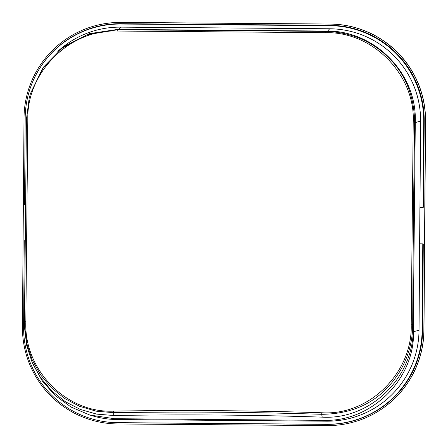 <?xml version="1.0" encoding="UTF-8"?>
<svg xmlns="http://www.w3.org/2000/svg" width="448" height="448" viewBox="0 0 448 448"><rect width="100%" height="100%" fill="white"/><g stroke="black" fill="none" stroke-linecap="round" stroke-linejoin="round"><path stroke-width="0.67" d="M117.902 423.965L326.962 425.6A96.214 96.18 -114.6 0 0 423.87 330.142L425.449 121.038A96.214 96.18 -114.6 0 0 329.991 24.08L120.938 22.45A96.214 96.18 -114.6 0 0 24.024 117.902L22.445 327.006A96.214 96.18 -114.6 0 0 117.902 423.965M367.78 416.858L367.881 416.808A96.214 96.18 -114.6 0 0 423.976 330.098L425.555 120.994A96.214 96.18 -114.6 0 0 330.098 24.035L121.038 22.4A96.214 96.18 -114.6 0 0 80.22 31.142L80.119 31.192M117.914 422.727L117.617 422.649A94.763 94.73 65.4 0 1 91.454 418.751L91.694 418.824A94.976 94.942 65.4 0 0 117.914 422.727L326.973 424.362A94.976 94.942 65.4 0 0 422.632 330.137L422.122 330.271A94.763 94.73 65.4 0 1 326.67 424.284L326.973 424.362M117.617 422.649L326.67 424.284M91.454 418.751A94.763 94.73 65.4 0 1 23.598 327.158L24.254 240.733L25.206 240.738M423.046 207.592L423.562 207.021L424.211 121.033A94.976 94.942 65.4 0 0 329.98 25.318L329.683 25.67A94.763 94.73 65.4 0 1 423.696 121.167L423.046 207.592L419.899 207.626L419.63 243.79L422.772 243.846L422.122 330.271M89.846 415.05L92.333 415.783A91.666 91.638 65.4 0 0 117.639 419.558L114.458 418.706L89.846 415.05L71.142 407.092L55.132 395.489L42.235 380.906L32.586 363.401M114.458 418.706L323.518 420.342C371.33 422.072 414.742 379.316 413.521 331.694L414.131 213.265M117.639 419.558L326.698 421.187A91.666 91.638 65.4 0 0 419.026 330.249L413.521 331.694M57.814 51.363A91.666 91.638 65.4 0 1 120.602 27.132L329.661 28.767A91.666 91.638 65.4 0 1 420.605 121.145L419.955 207.564M25.558 204.484L24.528 204.473L25.178 118.054A94.763 94.73 65.4 0 1 120.624 24.041L329.683 25.67M33.538 79.845L33.639 79.621A94.976 94.942 65.4 0 1 120.926 23.688L329.98 25.318M422.772 243.846L423.282 244.143L422.632 330.137M419.681 243.824L419.026 330.249M30.442 93.615L43.462 67.133L63.717 46.665L89.292 33.678L117.578 29.422L326.026 31.052C373.974 30.05 417.088 72.834 415.296 122.108L413.286 327.499C414.098 377.877 370.154 419.966 322.246 417.144C252.554 414.87 183.07 414.327 113.792 415.514L96.746 414.131L80.332 409.444L65.15 401.615L51.766 390.93L40.622 377.714L32.144 362.387L26.706 345.526L24.55 327.768L24.45 321.681M321.849 412.754C252.185 410.514 182.728 409.97 113.467 411.124C66.013 413.392 23.822 369.398 25.833 321.765L27.821 119.045C26.734 72.397 69.776 29.086 117.191 31.041L325.573 32.67C373.324 31.461 415.509 75.432 413.213 122.058L411.225 324.778C412.602 372.434 369.561 415.766 321.849 412.754L321.642 414.299C254.206 412.182 190.086 411.46 113.719 412.675L96.062 411.163L79.503 406.28L64.568 398.418L51.358 387.744L40.6 374.937L32.206 359.873L26.863 343.728L24.478 324.985M25.833 321.765L24.45 321.675L26.438 119.403L29.187 98.101L30.447 93.587L42.577 68.589L61.891 48.3L87.091 34.72L117.471 29.758L325.394 31.388C350.846 32.11 372.042 41.02 388.976 58.111C405.569 74.519 414.137 95.962 414.674 122.438C413.722 186.85 413.067 248.108 412.692 324.71C412.642 348.516 403.648 370.53 387.47 387.615C370.899 405.188 348.958 414.081 321.642 414.299L322.246 417.144M323.518 420.342L326.698 421.187M329.661 28.767L327.695 31.074M415.29 122.539L420.605 121.145M118.647 29.434L120.602 27.132M120.624 24.041L120.926 23.688M423.696 121.167L424.211 121.033M113.792 415.514L113.719 412.675A1.854 0.28 -91 0 1 113.467 411.124M24.478 324.979L26.438 119.398A1.854 0.381 0.6 0 1 26.438 119.398A1.854 0.381 0.6 0 1 27.821 119.045M117.578 29.422L117.471 29.758A1.854 0.286 90.6 0 0 117.191 31.041M326.026 31.052L325.394 31.388L325.573 32.67M415.296 122.108L414.674 122.438A1.854 0.381 -179.1 0 0 413.213 122.058M413.286 327.499L412.692 324.71L411.225 324.778M30.554 93.251L30.447 93.587M26.438 119.398L29.187 98.101"/></g></svg>
